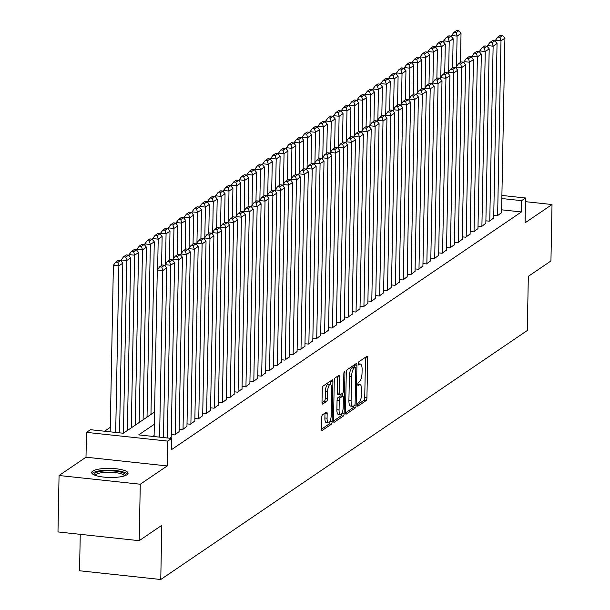 <?xml version="1.0" encoding="UTF-8"?>
<svg xmlns="http://www.w3.org/2000/svg" width="610" height="610" viewBox="0 0 610 610"><rect width="100%" height="100%" fill="white"/><g stroke="black" fill="none" stroke-linecap="round" stroke-linejoin="round"><path stroke-width="0.91" d="M357.407 404.979A1.601 0.518 96.1 0 0 357.773 406.207A1.601 0.518 96.1 0 0 357.917 406.161L366.114 400.595A2.287 0.74 96.1 0 0 366.93 397.85L367.7 357.963A2.287 0.74 96.1 0 0 367.174 356.209A2.287 0.74 96.1 0 0 366.968 356.27L358.764 361.844A1.601 0.518 96.1 0 0 358.192 363.766A1.601 0.518 96.1 0 0 358.566 364.986A1.601 0.518 96.1 0 0 358.703 364.948L359.77 364.223A7.328 2.364 96.1 0 1 360.418 364.033A7.328 2.364 96.1 0 1 362.104 369.637L362.035 372.962A7.328 2.364 96.1 0 1 359.435 381.73L358.367 382.455A1.601 0.518 96.1 0 0 357.803 384.369A1.601 0.518 96.1 0 0 358.169 385.596A1.601 0.518 96.1 0 0 358.314 385.558L359.374 384.834A7.328 2.364 96.1 0 1 360.022 384.643A7.328 2.364 96.1 0 1 361.707 390.248L361.646 393.572A7.328 2.364 96.1 0 1 359.038 402.341L357.971 403.065A1.601 0.518 96.1 0 0 357.407 404.979M127.01 474.763A18.193 4.544 1.1 0 0 128.077 473.276A18.193 4.544 1.1 0 0 113.048 468.503A18.193 4.544 1.1 0 0 92.773 471.08A18.193 4.544 1.1 0 0 91.706 472.575A18.193 4.544 1.1 0 0 106.735 477.34A18.193 4.544 1.1 0 0 127.01 474.763M322.53 414.785A2.287 0.74 96.1 0 0 321.714 417.522L321.5 428.716A2.287 0.74 96.1 0 0 322.027 430.469A2.287 0.74 96.1 0 0 322.225 430.408L331.337 424.217A2.287 0.74 96.1 0 0 332.153 421.479L332.915 381.593A2.287 0.74 96.1 0 0 332.389 379.839A2.287 0.74 96.1 0 0 332.191 379.9L323.079 386.084A2.287 0.74 96.1 0 0 322.263 388.829L322.004 402.348A2.287 0.74 96.1 0 0 322.53 404.094A2.287 0.74 96.1 0 0 322.736 404.033L326.632 401.388A2.287 0.74 96.1 0 0 327.448 398.65L327.578 391.948A6.123 1.975 96.1 0 1 330.3 384.452A6.123 1.975 96.1 0 1 331.71 389.142L331.2 415.402A6.123 1.975 96.1 0 1 328.485 422.89A6.123 1.975 96.1 0 1 327.074 418.201L327.158 413.824A2.287 0.74 96.1 0 0 326.632 412.078A2.287 0.74 96.1 0 0 326.426 412.139L322.53 414.785M139.187 540.681L57.98 531.943L59.063 475.503L140.277 484.233L139.187 540.681L161.802 525.317L160.766 579.5L527.284 330.513L528.329 276.33L550.937 260.966L552.019 204.525L525.08 222.825L525.561 197.991L521.626 200.66L521.413 211.952L171.402 449.722L171.624 438.43L167.689 441.099L86.475 432.368L90.41 429.699L123.334 433.237L154.566 412.017M140.277 484.233L167.216 465.933L167.689 441.099M345.512 412.406A2.287 0.74 96.1 0 0 346.038 414.159A2.287 0.74 96.1 0 0 346.236 414.099L355.348 407.907A2.287 0.74 96.1 0 0 356.164 405.17L356.926 365.276A2.287 0.74 96.1 0 0 356.4 363.529A2.287 0.74 96.1 0 0 356.202 363.59L347.09 369.774A2.287 0.74 96.1 0 0 346.274 372.519L345.512 412.406M343.346 416.066L334.234 422.25A2.287 0.74 96.1 0 1 334.028 422.311A2.287 0.74 96.1 0 1 333.502 420.564L334.272 380.671A2.287 0.74 96.1 0 1 335.081 377.933L338.985 375.28A2.287 0.74 96.1 0 1 339.183 375.226A2.287 0.74 96.1 0 1 339.709 376.972L339.404 393.153A2.287 0.74 96.1 0 0 339.93 394.906A2.287 0.74 96.1 0 0 340.128 394.845L342.721 393.084A2.287 0.74 96.1 0 0 343.529 390.347L343.857 373.503A1.601 0.518 96.1 0 1 344.566 371.543A1.601 0.518 96.1 0 1 344.94 372.771L344.154 413.321A2.287 0.74 96.1 0 1 343.346 416.066L341.15 415.829L333.51 421.014M552.019 204.525L525.492 201.674M493.749 215.475L497.241 215.848L501.572 212.6M485.888 220.82L489.372 221.194L493.703 217.945M478.019 226.157L481.511 226.539L485.842 223.29M470.157 231.503L473.642 231.876L477.973 228.628M462.288 236.848L465.781 237.221L470.112 233.973M454.427 242.193L457.912 242.566L462.243 239.318M446.558 247.53L450.05 247.912L454.381 244.663M438.697 252.875L442.181 253.249L446.512 250.001M430.828 258.221L434.32 258.594L438.651 255.346M422.966 263.566L426.451 263.939L430.782 260.691M415.097 268.903L418.59 269.277L422.921 266.036M407.236 274.248L410.721 274.622L415.052 271.374M399.367 279.594L402.859 279.967L407.19 276.719M391.506 284.939L394.99 285.312L399.321 282.064M383.637 290.276L387.121 290.65L391.46 287.401M375.775 295.621L379.26 295.995L383.591 292.747M367.906 300.966L371.391 301.34L375.729 298.092M360.045 306.304L363.529 306.685L367.861 303.437M352.176 311.649L355.66 312.023L359.999 308.774M344.315 316.994L347.799 317.368L352.13 314.119M336.445 322.339L339.93 322.713L344.269 319.465M328.584 327.677L332.069 328.058L336.4 324.81M320.715 333.022L324.2 333.395L328.531 330.147M312.854 338.367L316.338 338.741L320.669 335.492M304.985 343.712L308.469 344.086L312.8 340.837M297.123 349.05L300.608 349.431L304.939 346.183M289.254 354.395L292.739 354.768L297.07 351.52M281.393 359.74L284.878 360.113L289.209 356.865M273.524 365.085L277.009 365.459L281.34 362.21M265.663 370.423L269.147 370.796L273.478 367.555M257.794 375.768L261.278 376.141L265.609 372.893M249.932 381.113L253.417 381.486L257.748 378.238M242.063 386.45L245.548 386.831L249.879 383.583M234.202 391.795L237.686 392.169L242.017 388.921M226.333 397.14L229.817 397.514L234.148 394.266M218.471 402.486L221.956 402.859L226.287 399.611M210.602 407.823L214.087 408.204L218.418 404.956M202.741 413.168L206.226 413.542L210.557 410.294M194.872 418.513L198.357 418.887L202.688 415.639M187.003 423.858L190.495 424.232L194.826 420.984M179.142 429.196L182.626 429.577L186.957 426.329M171.273 434.541L174.765 434.915L179.096 431.666M169.87 438.239L171.227 437.012M521.413 211.952L501.626 209.825M154.117 435.555L152.858 436.409M110.28 427.336L104.569 431.217M150.975 413.793L151.821 413.885M143.106 419.131L143.96 419.222M135.245 424.476L136.091 424.568M127.376 429.821L128.23 429.913M80.253 534.337L79.552 570.769L160.766 579.5M167.216 465.933L86.002 457.203L59.063 475.503M86.002 457.203L86.475 432.368M154.33 424.27L138.699 434.892L171.624 438.43M521.626 200.66L501.839 198.532M501.9 195.444L525.561 197.991M360.022 384.643L357.826 384.407A7.328 2.364 96.1 0 0 357.803 384.407M360.418 364.033L358.222 363.796A7.328 2.364 96.1 0 0 358.192 363.796M357.414 404.781L363.926 400.358A2.287 0.74 96.1 0 0 364.734 397.613L365.504 357.727A2.287 0.74 96.1 0 0 365.497 357.269M354.692 367.144L354.73 365.047A2.287 0.74 96.1 0 0 354.723 364.589M345.519 412.863L353.152 407.671A2.287 0.74 96.1 0 0 353.892 405.833M354.555 405.383A1.601 0.518 96.1 0 0 355.127 403.462L355.798 368.448A1.601 0.518 96.1 0 0 355.432 367.228A1.601 0.518 96.1 0 0 355.287 367.266L354.174 368.028A7.328 2.364 96.1 0 0 351.566 376.797L351.101 400.732A7.328 2.364 96.1 0 0 352.793 406.336A7.328 2.364 96.1 0 0 353.442 406.146L354.555 405.383M353.365 367.06A1.601 0.518 96.1 0 0 353.236 366.991A1.601 0.518 96.1 0 0 353.098 367.029L355.287 367.266M352.793 406.336L350.597 406.1A7.328 2.364 96.1 0 1 348.912 400.495L349.37 376.561A7.328 2.364 96.1 0 1 351.978 367.792L353.098 367.029M337.932 394.609A2.287 0.74 96.1 0 1 337.734 394.67A2.287 0.74 96.1 0 1 337.208 392.916L337.521 376.736A2.287 0.74 96.1 0 0 337.505 376.286M342.34 393.343L342.286 396.065M339.076 409.935A6.123 1.975 96.1 0 0 340.487 414.625A6.123 1.975 96.1 0 0 343.209 407.129L343.384 397.88A2.287 0.74 96.1 0 0 342.858 396.126A2.287 0.74 96.1 0 0 342.66 396.187L340.075 397.949A2.287 0.74 96.1 0 0 339.259 400.686L339.076 409.935L336.888 409.699A6.123 1.975 96.1 0 0 338.298 414.388L340.487 414.625M340.853 395.997A2.287 0.74 96.1 0 0 340.662 395.89A2.287 0.74 96.1 0 0 340.464 395.951L342.66 396.187M336.888 409.699L337.063 400.45A2.287 0.74 96.1 0 1 337.879 397.712L340.464 395.951M341.15 415.829A2.287 0.74 96.1 0 0 341.958 413.229M328.485 422.89L326.289 422.654A6.123 1.975 96.1 0 1 324.878 417.972L324.962 413.595A2.287 0.74 96.1 0 0 324.955 413.138M330.3 384.452L328.104 384.216A6.123 1.975 96.1 0 0 325.382 391.712L327.578 391.948M322.011 402.798L324.436 401.151A2.287 0.74 96.1 0 0 325.252 398.414L325.382 391.712M330.658 384.605L330.727 381.357A2.287 0.74 96.1 0 0 330.712 380.899M321.508 429.173L329.141 423.98A2.287 0.74 96.1 0 0 329.949 421.502M456.509 66.505L457.088 36.12L461.023 33.451L460.466 62.449M456.089 32.604L458.842 30.736L456.646 30.5L453.893 32.368L456.089 32.604L457.088 36.12L451.598 35.532L451.575 36.829M461.023 33.451L458.842 30.736M453.893 32.368L451.598 35.532M497.63 215.582L500.985 40.84L495.503 40.252L495.472 41.549M501.565 212.913L504.92 38.171L500.985 40.84L499.986 37.324L502.739 35.456L500.543 35.22L497.791 37.088L499.986 37.324M495.503 40.252L497.791 37.088M502.739 35.456L504.92 38.171M94.253 474.961A15.738 3.934 -178.9 0 1 107.047 470.813A15.738 3.934 -178.9 0 1 125.439 475.564M124.387 475.93A14.571 3.637 1.1 0 0 107.238 472.231A14.571 3.637 1.1 0 0 95.29 475.373M127.635 474.237A18.071 4.514 1.1 0 0 106.636 470.226A18.071 4.514 1.1 0 0 92.11 473.558M448.64 71.85L449.227 41.465L453.154 38.788L452.597 67.794M448.22 37.95L450.973 36.081L448.785 35.845L446.032 37.713L448.22 37.95L449.227 41.465L443.737 40.87L443.714 42.166M453.154 38.788L450.973 36.081M446.032 37.713L443.737 40.87M440.778 77.195L441.358 46.802L445.292 44.133L444.736 73.139M440.359 43.295L443.112 41.419L440.916 41.183L438.163 43.058L440.359 43.295L441.358 46.802L435.868 46.215L435.845 47.511M445.292 44.133L443.112 41.419M438.163 43.058L435.868 46.215M432.909 82.541L433.496 52.147L437.423 49.479L436.867 78.477M432.49 48.632L435.243 46.764L433.054 46.528L430.302 48.396L432.49 48.632L433.496 52.147L428.007 51.56L427.984 52.856M437.423 49.479L435.243 46.764M430.302 48.396L428.007 51.56M425.048 87.878L425.627 57.492L429.562 54.816L429.005 83.822M424.629 53.977L427.381 52.109L425.185 51.873L422.433 53.741L424.629 53.977L425.627 57.492L420.137 56.898L420.115 58.202M429.562 54.816L427.381 52.109M422.433 53.741L420.137 56.898M489.769 220.927L493.124 46.185L487.634 45.59L487.611 46.886M493.696 218.25L497.051 43.508L493.124 46.185L492.125 42.669L494.878 40.801L492.682 40.565L489.929 42.433L492.125 42.669M487.634 45.59L489.929 42.433M494.878 40.801L497.051 43.508M481.9 226.272L485.255 51.53L479.773 50.935L479.742 52.231M485.834 223.595L489.189 48.853L485.255 51.53L484.256 48.015L487.009 46.147L484.813 45.91L482.06 47.778L484.256 48.015M479.773 50.935L482.06 47.778M487.009 46.147L489.189 48.853M474.039 231.609L477.394 56.867L471.904 56.28L471.881 57.576M477.966 228.941L481.32 54.198L477.394 56.867L476.395 53.36L479.147 51.484L476.951 51.248L474.199 53.123L476.395 53.36M471.904 56.28L474.199 53.123M479.147 51.484L481.32 54.198M466.17 236.954L469.525 62.212L464.042 61.625L464.012 62.921M470.104 234.286L473.459 59.544L469.525 62.212L468.526 58.697L471.278 56.829L469.082 56.593L466.33 58.461L468.526 58.697M464.042 61.625L466.33 58.461M471.278 56.829L473.459 59.544M417.179 93.223L417.766 62.838L421.693 60.161L421.136 89.167M416.76 59.322L419.512 57.454L417.324 57.218L414.571 59.086L416.76 59.322L417.766 62.838L412.276 62.243L412.253 63.539M421.693 60.161L419.512 57.454M414.571 59.086L412.276 62.243M458.308 242.3L461.663 67.557L456.173 66.963L456.15 68.259M462.235 239.623L465.59 64.881L461.663 67.557L460.664 64.042L463.417 62.174L461.221 61.938L458.468 63.806L460.664 64.042M456.173 66.963L458.468 63.806M463.417 62.174L465.59 64.881M409.31 98.568L409.897 68.175L413.832 65.506L413.275 94.504M408.898 64.668L411.651 62.792L409.455 62.556L406.702 64.431L408.898 64.668L409.897 68.175L404.407 67.588L404.384 68.884M413.832 65.506L411.651 62.792M406.702 64.431L404.407 67.588M450.439 247.637L453.794 72.895L448.312 72.308L448.281 73.604M454.374 244.968L457.729 70.226L453.794 72.895L452.795 69.388L455.548 67.519L453.352 67.283L450.599 69.151L452.795 69.388M448.312 72.308L450.599 69.151M455.548 67.519L457.729 70.226M401.449 103.913L402.028 73.52L405.963 70.852L405.406 99.849M401.029 70.005L403.782 68.137L401.593 67.901L398.833 69.769L401.029 70.005L402.028 73.52L396.546 72.933L396.523 74.229M405.963 70.852L403.782 68.137M398.833 69.769L396.546 72.933M442.578 252.982L445.933 78.24L440.443 77.653L440.42 78.949M446.505 250.313L449.86 75.571L445.933 78.24L444.934 74.733L447.687 72.857L445.491 72.62L442.738 74.496L444.934 74.733M440.443 77.653L442.738 74.496M447.687 72.857L449.86 75.571M393.58 109.251L394.167 78.865L398.101 76.189L397.545 105.195M393.168 75.35L395.921 73.482L393.724 73.246L390.972 75.114L393.168 75.35L394.167 78.865L388.677 78.271L388.654 79.567M398.101 76.189L395.921 73.482M390.972 75.114L388.677 78.271M434.709 258.327L438.064 83.585L432.582 82.998L432.551 84.294M438.643 255.659L441.998 80.916L438.064 83.585L437.065 80.07L439.818 78.202L437.622 77.966L434.869 79.834L437.065 80.07M432.582 82.998L434.869 79.834M439.818 78.202L441.998 80.916M385.718 114.596L386.298 84.21L390.232 81.534L389.676 110.54M385.299 80.695L388.051 78.827L385.856 78.591L383.103 80.459L385.299 80.695L386.298 84.21L380.815 83.616L380.792 84.912M390.232 81.534L388.051 78.827M383.103 80.459L380.815 83.616M426.847 263.673L430.202 88.93L424.712 88.336L424.69 89.632M430.774 260.996L434.129 86.254L430.202 88.93L429.204 85.415L431.956 83.547L429.76 83.311L427.008 85.179L429.204 85.415M424.712 88.336L427.008 85.179M431.956 83.547L434.129 86.254M377.849 119.941L378.436 89.548L382.371 86.879L381.814 115.877M377.438 86.04L380.19 84.165L377.994 83.928L375.241 85.804L377.438 86.04L378.436 89.548L372.946 88.961L372.923 90.257M382.371 86.879L380.19 84.165M375.241 85.804L372.946 88.961M418.978 269.01L422.333 94.268L416.843 93.681L416.821 94.977M422.913 266.341L426.268 91.599L422.333 94.268L421.335 90.76L424.087 88.885L421.891 88.656L419.139 90.524L421.335 90.76M416.843 93.681L419.139 90.524M424.087 88.885L426.268 91.599M369.988 125.279L370.567 94.893L374.502 92.224L373.945 121.222M369.568 91.378L372.321 89.51L370.125 89.273L367.373 91.142L369.568 91.378L370.567 94.893L365.085 94.306L365.062 95.602M374.502 92.224L372.321 89.51M367.373 91.142L365.085 94.306M411.117 274.355L414.472 99.613L408.982 99.026L408.959 100.322M415.044 271.686L418.399 96.944L414.472 99.613L413.466 96.098L416.226 94.23L414.03 93.993L411.277 95.869L413.466 96.098M408.982 99.026L411.277 95.869M416.226 94.23L418.399 96.944M362.119 130.624L362.706 100.238L366.64 97.562L366.084 126.567M361.707 96.723L364.46 94.855L362.264 94.619L359.511 96.487L361.707 96.723L362.706 100.238L357.216 99.644L357.193 100.94M366.64 97.562L364.46 94.855M359.511 96.487L357.216 99.644M403.248 279.7L406.603 104.958L401.113 104.363L401.09 105.667M407.183 277.031L410.538 102.289L406.603 104.958L405.604 101.443L408.357 99.575L406.161 99.338L403.408 101.207L405.604 101.443M401.113 104.363L403.408 101.207M408.357 99.575L410.538 102.289M395.387 285.045L398.742 110.303L393.252 109.708L393.229 111.005M399.314 282.369L402.669 107.627L398.742 110.303L397.735 106.788L400.488 104.92L398.299 104.684L395.547 106.552L397.735 106.788M393.252 109.708L395.547 106.552M400.488 104.92L402.669 107.627M387.518 290.383L390.873 115.641L385.383 115.054L385.36 116.35M391.452 287.714L394.807 112.972L390.873 115.641L389.874 112.133L392.626 110.257L390.43 110.021L387.678 111.897L389.874 112.133M385.383 115.054L387.678 111.897M392.626 110.257L394.807 112.972M354.257 135.969L354.837 105.576L358.771 102.907L358.215 131.912M353.838 102.068L356.591 100.2L354.395 99.964L351.642 101.832L353.838 102.068L354.837 105.576L349.355 104.989L349.332 106.285M358.771 102.907L356.591 100.2M351.642 101.832L349.355 104.989M346.388 141.314L346.976 110.921L350.91 108.252L350.353 137.25M345.977 107.413L348.729 105.538L346.533 105.301L343.781 107.177L345.977 107.413L346.976 110.921L341.486 110.334L341.463 111.63M350.91 108.252L348.729 105.538M343.781 107.177L341.486 110.334M338.527 146.652L339.107 116.266L343.041 113.597L342.485 142.595M338.108 112.751L340.86 110.883L338.664 110.646L335.912 112.514L338.108 112.751L339.107 116.266L333.624 115.679L333.594 116.975M343.041 113.597L340.86 110.883M335.912 112.514L333.624 115.679M379.656 295.728L383.011 120.986L377.521 120.399L377.498 121.695M383.583 293.059L386.938 118.317L383.011 120.986L382.005 117.471L384.757 115.603L382.569 115.366L379.816 117.234L382.005 117.471M377.521 120.399L379.816 117.234M384.757 115.603L386.938 118.317M330.658 151.997L331.245 121.611L335.18 118.935L334.623 147.94M330.246 118.096L332.999 116.228L330.803 115.992L328.05 117.86L330.246 118.096L331.245 121.611L325.755 121.016L325.732 122.313M335.18 118.935L332.999 116.228M328.05 117.86L325.755 121.016M371.787 301.073L375.142 126.331L369.652 125.736L369.629 127.04M375.722 298.397L379.077 123.655L375.142 126.331L374.143 122.816L376.896 120.948L374.7 120.711L371.947 122.579L374.143 122.816M369.652 125.736L371.947 122.579M376.896 120.948L379.077 123.655M322.797 157.342L323.376 126.949L327.311 124.28L326.754 153.285M322.377 123.441L325.13 121.565L322.934 121.337L320.181 123.205L322.377 123.441L323.376 126.949L317.894 126.361L317.863 127.658M327.311 124.28L325.13 121.565M320.181 123.205L317.894 126.361M363.926 306.418L367.281 131.676L361.791 131.081L361.768 132.378M367.853 303.742L371.208 129L367.281 131.676L366.274 128.161L369.027 126.293L366.839 126.056L364.086 127.925L366.274 128.161M361.791 131.081L364.086 127.925M369.027 126.293L371.208 129M314.928 162.687L315.515 132.294L319.449 129.625L318.893 158.623M314.516 128.779L317.269 126.91L315.073 126.674L312.32 128.55L314.516 128.779L315.515 132.294L310.025 131.707L310.002 133.003M319.449 129.625L317.269 126.91M312.32 128.55L310.025 131.707M356.057 311.756L359.412 137.014L353.922 136.426L353.899 137.723M359.991 309.087L363.346 134.345L359.412 137.014L358.413 133.506L361.166 131.63L358.97 131.394L356.217 133.27L358.413 133.506M353.922 136.426L356.217 133.27M361.166 131.63L363.346 134.345M307.066 168.024L307.646 137.639L311.58 134.97L311.024 163.968M306.647 134.124L309.4 132.256L307.204 132.019L304.451 133.887L306.647 134.124L307.646 137.639L302.163 137.044L302.133 138.348M311.58 134.97L309.4 132.256M304.451 133.887L302.163 137.044M348.188 317.101L351.551 142.359L346.061 141.772L346.038 143.068M352.123 314.432L355.477 139.69L351.551 142.359L350.544 138.844L353.297 136.975L351.108 136.739L348.356 138.607L350.544 138.844M346.061 141.772L348.356 138.607M353.297 136.975L355.477 139.69M299.197 173.37L299.784 142.984L303.719 140.308L303.162 169.313M298.786 139.469L301.538 137.601L299.342 137.364L296.59 139.232L298.786 139.469L299.784 142.984L294.294 142.389L294.272 143.685M303.719 140.308L301.538 137.601M296.59 139.232L294.294 142.389M340.327 322.446L343.682 147.704L338.192 147.109L338.169 148.405M344.261 319.77L347.616 145.027L343.682 147.704L342.683 144.189L345.435 142.321L343.239 142.084L340.487 143.952L342.683 144.189M338.192 147.109L340.487 143.952M345.435 142.321L347.616 145.027M291.336 178.715L291.915 148.321L295.85 145.653L295.293 174.658M290.917 144.814L293.669 142.938L291.473 142.702L288.721 144.578L290.917 144.814L291.915 148.321L286.433 147.734L286.403 149.031M295.85 145.653L293.669 142.938M288.721 144.578L286.433 147.734M332.458 327.791L335.813 153.049L330.33 152.454L330.307 153.75M336.392 325.115L339.747 150.373L335.813 153.049L334.814 149.534L337.566 147.666L335.378 147.429L332.618 149.298L334.814 149.534M330.33 152.454L332.618 149.298M337.566 147.666L339.747 150.373M283.467 184.06L284.054 153.667L287.989 150.998L287.432 179.996M283.055 150.151L285.808 148.283L283.612 148.047L280.859 149.915L283.055 150.151L284.054 153.667L278.564 153.079L278.541 154.376M287.989 150.998L285.808 148.283M280.859 149.915L278.564 153.079M324.596 333.129L327.951 158.386L322.461 157.799L322.438 159.096M328.531 330.46L331.886 155.718L327.951 158.386L326.952 154.879L329.705 153.003L327.509 152.767L324.756 154.643L326.952 154.879M322.461 157.799L324.756 154.643M329.705 153.003L331.886 155.718M275.606 189.397L276.185 159.012L280.12 156.335L279.563 185.341M275.186 155.497L277.939 153.628L275.743 153.392L272.99 155.26L275.186 155.497L276.185 159.012L270.703 158.417L270.672 159.721M280.12 156.335L277.939 153.628M272.99 155.26L270.703 158.417M267.737 194.743L268.324 164.357L272.258 161.68L271.702 190.686M267.325 160.842L270.077 158.974L267.881 158.737L265.129 160.605L267.325 160.842L268.324 164.357L262.834 163.762L262.811 165.058M272.258 161.68L270.077 158.974M265.129 160.605L262.834 163.762M259.875 200.088L260.455 169.694L264.389 167.026L263.833 196.023M259.456 166.187L262.208 164.311L260.012 164.075L257.26 165.95L259.456 166.187L260.455 169.694L254.972 169.107L254.942 170.403M264.389 167.026L262.208 164.311M257.26 165.95L254.972 169.107M316.727 338.474L320.082 163.732L314.6 163.144L314.577 164.441M320.662 335.805L324.017 161.063L320.082 163.732L319.083 160.216L321.836 158.348L319.64 158.112L316.887 159.98L319.083 160.216M314.6 163.144L316.887 159.98M321.836 158.348L324.017 161.063M308.866 343.819L312.221 169.077L306.731 168.482L306.708 169.778M312.8 341.142L316.155 166.4L312.221 169.077L311.222 165.562L313.975 163.694L311.779 163.457L309.026 165.325L311.222 165.562M306.731 168.482L309.026 165.325M313.975 163.694L316.155 166.4M300.997 349.156L304.352 174.414L298.869 173.827L298.847 175.123M304.931 346.488L308.286 171.745L304.352 174.414L303.353 170.907L306.106 169.039L303.91 168.802L301.157 170.67L303.353 170.907M298.869 173.827L301.157 170.67M306.106 169.039L308.286 171.745M252.006 205.433L252.593 175.04L256.528 172.371L255.964 201.369M251.594 171.524L254.347 169.656L252.151 169.42L249.398 171.288L251.594 171.524L252.593 175.04L247.103 174.452L247.081 175.749M256.528 172.371L254.347 169.656M249.398 171.288L247.103 174.452M293.135 354.501L296.49 179.759L291 179.172L290.978 180.469M297.07 351.833L300.425 177.091L296.49 179.759L295.492 176.252L298.244 174.376L296.048 174.14L293.296 176.016L295.492 176.252M291 179.172L293.296 176.016M298.244 174.376L300.425 177.091M244.145 210.77L244.724 180.385L248.659 177.708L248.102 206.714M243.725 176.869L246.478 175.001L244.282 174.765L241.529 176.633L243.725 176.869L244.724 180.385L239.242 179.79L239.212 181.086M248.659 177.708L246.478 175.001M241.529 176.633L239.242 179.79M285.267 359.847L288.621 185.104L283.139 184.517L283.116 185.814M289.201 357.178L292.556 182.436L288.621 185.104L287.623 181.589L290.375 179.721L288.179 179.485L285.427 181.353L287.623 181.589M283.139 184.517L285.427 181.353M290.375 179.721L292.556 182.436M236.276 216.115L236.863 185.73L240.79 183.053L240.233 212.059M235.864 182.215L238.617 180.346L236.421 180.11L233.668 181.978L235.864 182.215L236.863 185.73L231.373 185.135L231.35 186.431M240.79 183.053L238.617 180.346M233.668 181.978L231.373 185.135M277.405 365.192L280.76 190.45L275.27 189.855L275.247 191.151M281.34 362.515L284.695 187.773L280.76 190.45L279.761 186.934L282.514 185.066L280.318 184.83L277.565 186.698L279.761 186.934M275.27 189.855L277.565 186.698M282.514 185.066L284.695 187.773M228.414 221.46L228.994 191.067L232.929 188.399L232.372 217.396M227.995 187.56L230.748 185.684L228.552 185.448L225.799 187.323L227.995 187.56L228.994 191.067L223.512 190.48L223.481 191.776M232.929 188.399L230.748 185.684M225.799 187.323L223.512 190.48M269.536 370.529L272.891 195.787L267.409 195.2L267.378 196.496M273.471 367.861L276.826 193.118L272.891 195.787L271.892 192.28L274.645 190.404L272.449 190.175L269.696 192.043L271.892 192.28M267.409 195.2L269.696 192.043M274.645 190.404L276.826 193.118M220.546 226.798L221.133 196.412L225.06 193.744L224.503 222.742M220.134 192.897L222.886 191.029L220.69 190.793L217.938 192.661L220.134 192.897L221.133 196.412L215.643 195.825L215.62 197.121M225.06 193.744L222.886 191.029M217.938 192.661L215.643 195.825M212.684 232.143L213.264 201.757L217.198 199.081L216.641 228.087M212.265 198.242L215.017 196.374L212.821 196.138L210.069 198.006L212.265 198.242L213.264 201.757L207.781 201.163L207.751 202.459M217.198 199.081L215.017 196.374M210.069 198.006L207.781 201.163M204.815 237.488L205.402 207.095L209.329 204.426L208.773 233.432M204.403 203.587L207.156 201.719L204.96 201.483L202.207 203.351L204.403 203.587L205.402 207.095L199.912 206.508L199.889 207.804M209.329 204.426L207.156 201.719M202.207 203.351L199.912 206.508M261.675 375.874L265.03 201.132L259.54 200.545L259.517 201.841M265.609 373.206L268.964 198.463L265.03 201.132L264.031 197.617L266.784 195.749L264.587 195.513L261.835 197.388L264.031 197.617M259.54 200.545L261.835 197.388M266.784 195.749L268.964 198.463M253.806 381.219L257.161 206.477L251.678 205.883L251.648 207.186M257.74 378.551L261.095 203.809L257.161 206.477L256.162 202.962L258.914 201.094L256.719 200.858L253.966 202.726L256.162 202.962M251.678 205.883L253.966 202.726M258.914 201.094L261.095 203.809M245.944 386.565L249.299 211.822L243.809 211.228L243.787 212.524M249.879 383.888L253.234 209.146L249.299 211.822L248.3 208.307L251.053 206.439L248.857 206.203L246.104 208.071L248.3 208.307M243.809 211.228L246.104 208.071M251.053 206.439L253.234 209.146M196.954 242.833L197.533 212.44L201.468 209.771L200.911 238.769M196.534 208.933L199.287 207.057L197.091 206.82L194.338 208.696L196.534 208.933L197.533 212.44L192.051 211.853L192.02 213.149M201.468 209.771L199.287 207.057M194.338 208.696L192.051 211.853M238.075 391.902L241.43 217.16L235.948 216.573L235.917 217.869M242.01 389.233L245.365 214.491L241.43 217.16L240.431 213.652L243.184 211.777L240.988 211.54L238.235 213.416L240.431 213.652M235.948 216.573L238.235 213.416M243.184 211.777L245.365 214.491M189.085 248.171L189.672 217.785L193.599 215.117L193.042 244.114M188.673 214.27L191.426 212.402L189.23 212.166L186.477 214.034L188.673 214.27L189.672 217.785L184.182 217.198L184.159 218.494M193.599 215.117L191.426 212.402M186.477 214.034L184.182 217.198M230.214 397.247L233.569 222.505L228.079 221.918L228.056 223.214M234.148 394.578L237.504 219.836L233.569 222.505L232.57 218.99L235.323 217.122L233.127 216.885L230.374 218.754L232.57 218.99M228.079 221.918L230.374 218.754M235.323 217.122L237.504 219.836M181.223 253.516L181.803 223.13L185.737 220.454L185.181 249.459M180.804 219.615L183.557 217.747L181.361 217.511L178.608 219.379L180.804 219.615L181.803 223.13L176.313 222.536L176.29 223.832M185.737 220.454L183.557 217.747M178.608 219.379L176.313 222.536M222.345 402.592L225.7 227.85L220.218 227.256L220.187 228.559M226.279 399.916L229.635 225.174L225.7 227.85L224.701 224.335L227.454 222.467L225.258 222.231L222.505 224.099L224.701 224.335M220.218 227.256L222.505 224.099M227.454 222.467L229.635 225.174M173.354 258.861L173.941 228.468L177.868 225.799L177.312 254.805M172.935 224.96L175.695 223.085L173.499 222.856L170.747 224.724L172.935 224.96L173.941 228.468L168.451 227.881L168.429 229.177M177.868 225.799L175.695 223.085M170.747 224.724L168.451 227.881M214.484 407.938L217.839 233.195L212.349 232.601L212.326 233.897M218.418 405.261L221.773 230.519L217.839 233.195L216.84 229.68L219.592 227.812L217.396 227.576L214.644 229.444L216.84 229.68M212.349 232.601L214.644 229.444M219.592 227.812L221.773 230.519M165.493 264.206L166.072 233.813L170.007 231.144L169.45 260.142M165.074 230.298L167.826 228.43L165.63 228.193L162.878 230.069L165.074 230.298L166.072 233.813L160.582 233.226L160.56 234.522M170.007 231.144L167.826 228.43M162.878 230.069L160.582 233.226M206.615 413.275L209.97 238.533L204.487 237.946L204.457 239.242M210.549 410.606L213.904 235.864L209.97 238.533L208.971 235.025L211.723 233.15L209.527 232.913L206.775 234.789L208.971 235.025M204.487 237.946L206.775 234.789M211.723 233.15L213.904 235.864M157.624 269.544L158.211 239.158L162.138 236.489L161.581 265.487M157.205 235.643L159.957 233.775L157.769 233.538L155.016 235.407L157.205 235.643L158.211 239.158L152.721 238.563L152.698 239.867M162.138 236.489L159.957 233.775M155.016 235.407L152.721 238.563M198.753 418.62L202.108 243.878L196.618 243.291L196.595 244.587M202.688 415.951L206.043 241.209L202.108 243.878L201.109 240.363L203.862 238.495L201.666 238.258L198.913 240.126L201.109 240.363M196.618 243.291L198.913 240.126M203.862 238.495L206.043 241.209M147.025 417.141L150.342 244.503L154.277 241.827L150.96 414.472M149.343 240.988L152.096 239.12L149.9 238.884L147.147 240.752L149.343 240.988L150.342 244.503L144.852 243.908L144.829 245.205M154.277 241.827L152.096 239.12M147.147 240.752L144.852 243.908M190.884 423.965L194.239 249.223L188.757 248.628L188.726 249.925M194.819 421.289L198.174 246.547L194.239 249.223L193.24 245.708L195.993 243.84L193.797 243.603L191.044 245.472L193.24 245.708M188.757 248.628L191.044 245.472M195.993 243.84L198.174 246.547M139.164 422.486L142.481 249.841L146.408 247.172L143.098 419.81M141.474 246.333L144.227 244.458L142.038 244.221L139.286 246.097L141.474 246.333L142.481 249.841L136.991 249.254L136.968 250.55M146.408 247.172L144.227 244.458M139.286 246.097L136.991 249.254M183.023 429.31L186.378 254.568L180.888 253.973L180.865 255.27M186.95 426.634L190.312 251.892L186.378 254.568L185.379 251.053L188.132 249.185L185.936 248.949L183.183 250.817L185.379 251.053M180.888 253.973L183.183 250.817M188.132 249.185L190.312 251.892M131.295 427.831L134.612 255.186L138.546 252.517L135.229 425.155M133.613 251.671L136.365 249.803L134.169 249.566L131.417 251.434L133.613 251.671L134.612 255.186L129.122 254.599L129.099 255.895M138.546 252.517L136.365 249.803M131.417 251.434L129.122 254.599M175.154 434.648L178.509 259.906L173.026 259.319L172.996 260.615M179.088 431.979L182.443 257.237L178.509 259.906L177.51 256.398L180.263 254.523L178.067 254.286L175.314 256.162L177.51 256.398M173.026 259.319L175.314 256.162M180.263 254.523L182.443 257.237M123.433 433.169L126.75 260.531L130.677 257.855L127.368 430.5M125.744 257.016L128.496 255.148L126.308 254.911L123.555 256.779L125.744 257.016L126.75 260.531L121.26 259.936L121.237 261.24M130.677 257.855L128.496 255.148M123.555 256.779L121.26 259.936M167.331 437.972L170.648 265.251L165.157 264.664L165.135 265.96M171.219 437.324L174.574 262.582L170.648 265.251L169.649 261.736L172.401 259.868L170.205 259.631L167.453 261.499L169.649 261.736M165.157 264.664L167.453 261.499M172.401 259.868L174.574 262.582M115.686 432.414L118.881 265.876L122.816 263.2L119.56 432.833M117.882 262.361L120.635 260.493L118.439 260.256L115.686 262.125L117.882 262.361L118.881 265.876L113.391 265.281L110.197 431.827M122.816 263.2L120.635 260.493M115.686 262.125L113.391 265.281M159.584 437.134L162.778 270.596L157.296 270.001L154.094 436.546M163.457 437.553L166.713 267.92L162.778 270.596L161.78 267.081L164.532 265.213L162.336 264.976L159.584 266.844L161.78 267.081M157.296 270.001L159.584 266.844M164.532 265.213L166.713 267.92M357.803 384.666L359.374 384.834M358.2 364.056L359.77 364.223M365.504 357.727L367.7 357.963M364.734 397.613L366.93 397.85M363.926 400.358L366.114 400.595M354.73 365.047L356.926 365.276M354.822 405.025L356.164 405.17M353.152 407.671L355.348 407.907M345.847 414.053L346.236 414.099M351.978 367.792L354.174 368.028M349.37 376.561L351.566 376.797M348.912 400.495L351.101 400.732M333.845 422.212L334.234 422.25M337.521 376.736L339.709 376.972M337.208 392.916L339.404 393.153M343.948 372.664L344.94 372.771M342.019 413.092L344.154 413.321M337.879 397.712L340.075 397.949M337.063 400.45L339.259 400.686M324.962 413.595L327.158 413.824M324.878 417.972L327.074 418.201M325.252 398.414L327.448 398.65M324.436 401.151L326.632 401.388M322.347 403.995L322.736 404.033M330.727 381.357L332.915 381.593M330.063 421.251L332.153 421.479M329.141 423.98L331.337 424.217M321.844 430.363L322.225 430.408M353.236 366.991L355.432 367.228M337.734 394.67L339.93 394.906M340.662 395.89L342.858 396.126"/></g></svg>
